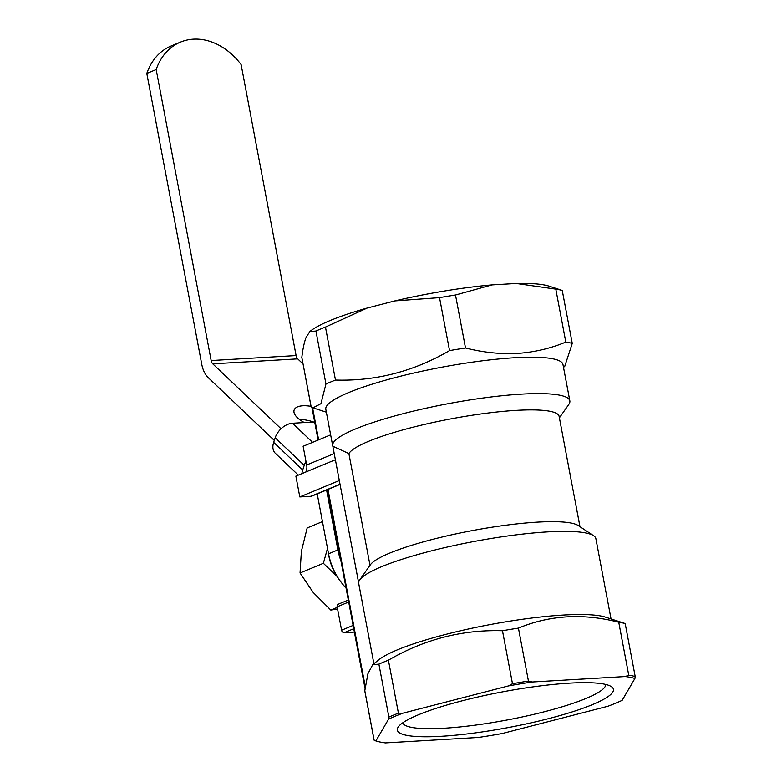 <?xml version="1.0" encoding="UTF-8"?>
<svg xmlns="http://www.w3.org/2000/svg" width="782" height="782" viewBox="0 0 782 782"><rect width="100%" height="100%" fill="white"/><g stroke="black" fill="none" stroke-linecap="round" stroke-linejoin="round"><path stroke-width="1.17" d="M592.453 704.621A109.949 18.064 -10.7 0 1 464.762 734.21A109.949 18.064 -10.7 0 1 398.302 726.898A109.949 18.064 -10.7 0 1 418.321 714.826A109.949 18.064 -10.7 0 1 528.759 687.486A109.949 18.064 -10.7 0 1 611.358 686.635A109.949 18.064 -10.7 0 1 592.453 704.621M402.75 722.812A103.302 16.969 169.3 0 0 475.026 725.168A103.302 16.969 169.3 0 0 585.972 698.482A103.302 16.969 169.3 0 0 605.727 684.455M579.97 526.677L559.12 416.366A107.271 17.624 169.3 0 0 516.208 410.364A107.271 17.624 169.3 0 0 411.303 427.656A107.271 17.624 169.3 0 0 348.889 453.589L332.839 446.239A120.672 19.824 169.3 0 1 332.692 445.691A120.672 19.824 169.3 0 1 396.083 415.565A120.672 19.824 169.3 0 1 521.565 394.128A120.672 19.824 169.3 0 1 569.843 400.883A120.672 19.824 169.3 0 1 568.797 404.441L559.394 417.813M569.843 400.883L562.962 364.49A120.672 19.824 169.3 0 0 514.693 357.736A120.672 19.824 169.3 0 0 389.211 379.182A120.672 19.824 169.3 0 0 325.811 409.299L332.692 445.691M555.807 289.125A141.053 23.177 -10.7 0 1 562.248 290.445L549.072 286.153A126.967 20.86 169.3 0 0 516.296 283.475L555.807 289.125L565.816 342.096C550.518 348.459 534.331 352.242 517.244 353.444C500.304 354.275 483.061 352.447 465.505 347.98A141.053 23.177 169.3 0 0 449.542 350.61C413.717 371.47 375.702 381.284 335.478 380.052A141.053 23.177 169.3 0 0 325.957 384.001L320.952 403.678L312.966 407.842L311.197 407.031M388.615 719.088A139.04 22.844 -10.7 0 1 402.789 713.213L398.419 713.155A141.053 23.177 169.3 0 0 388.898 717.104L388.615 719.088L375.868 740.935A139.04 22.844 -10.7 0 0 385.467 742.9L478.457 737.446A139.04 22.844 -10.7 0 0 502.239 733.526L607.985 706.234A139.04 22.844 -10.7 0 0 622.159 700.349L634.916 678.502L635.199 676.518A141.053 23.177 169.3 0 0 628.748 675.198L625.307 676.547A139.04 22.844 -10.7 0 1 634.916 678.502M311.148 407.041L301.823 357.433C302.82 349.134 304.188 342.584 305.918 337.785L309.721 331.656L315.948 331.03A141.053 23.177 -10.7 0 1 325.468 327.081L367.208 308.04A126.967 20.86 169.3 0 0 310.161 331.294L309.721 331.656M455.495 295.01L492.025 284.892A126.967 20.86 169.3 0 0 394.812 300.914L439.533 297.639A141.053 23.177 -10.7 0 1 455.495 295.01L465.505 347.98M512.484 683.712L508.535 685.912A139.04 22.844 -10.7 0 1 532.317 681.992L528.446 681.083A141.053 23.177 169.3 0 0 512.484 683.712L502.474 630.742A141.053 23.177 -10.7 0 1 518.437 628.112C549.844 615.072 583.284 613.117 618.748 622.228A141.053 23.177 -10.7 0 1 625.189 623.547L605.483 617.145A120.672 19.824 169.3 0 0 489.327 624.74A120.672 19.824 169.3 0 0 378.41 660.057L372.662 664.759L378.889 664.133A141.053 23.177 -10.7 0 1 388.41 660.184C424.235 639.334 462.25 629.52 502.474 630.742M375.868 740.935L374.089 740.143L364.774 690.848L367.911 673.771L372.662 664.759M315.948 331.03L325.957 384.001M367.208 308.04L394.812 300.914M335.478 380.052L325.468 327.081M439.533 297.639L449.542 350.61M492.025 284.892L516.296 283.475M563.509 367.364L564.741 366.357L572.258 343.415L562.248 290.445M572.258 343.415A141.053 23.177 169.3 0 0 565.816 342.096M370.003 565.318L348.889 453.589M611.045 618.943L595.874 538.642A120.672 19.824 169.3 0 0 593.606 535.709L578.221 525.524A107.271 17.624 169.3 0 0 471.566 530.734A107.271 17.624 169.3 0 0 370.365 564.799L359.759 579.892A120.672 19.824 169.3 0 0 358.713 583.45L373.894 663.752M593.606 535.709A120.672 19.824 169.3 0 0 473.618 541.564A120.672 19.824 169.3 0 0 359.759 579.892M358.664 582.883L332.839 446.239M635.199 676.518L625.189 623.547M625.307 676.547L532.317 681.992M618.748 622.228L628.748 675.198M528.446 681.083L518.437 628.112M508.535 685.912L402.789 713.213M398.419 713.155L388.41 660.184M378.889 664.133L388.898 717.104M340.053 484.41L312.047 496.032A5.366 4.164 -112.5 0 1 310.972 496.277L299.809 496.932L295.879 476.13L335.39 459.748M305.83 472.005A10.723 8.328 67.5 0 0 306.661 464.987L303.123 446.278L330.639 434.86M339.32 480.539L299.809 496.932M354.383 632.091L344.197 632.687A2.678 2.082 -112.5 0 1 341.587 630.204L353.122 625.424M348.704 602.032L337.169 606.812L341.587 630.204M337.169 606.812A2.678 2.082 -112.5 0 1 338.264 604.212L348.322 600.038M299.516 419.504A21.456 9.276 -161.7 0 1 313.553 422.006M304.325 422.554A21.456 9.276 -161.7 0 1 294.12 410.091A21.456 9.276 -161.7 0 1 302.878 405.77A21.456 9.276 -161.7 0 1 311.021 406.366M296.104 355.575L241.12 64.583A64.359 49.95 67.5 0 0 180.505 42.101A64.359 49.95 67.5 0 0 156.175 69.559L211.16 360.551L296.104 355.575A5.366 3.265 86.6 0 0 297.707 358.87L302.986 363.884M180.505 42.101L171.131 45.991A64.359 49.95 67.5 0 0 146.801 73.449L156.175 69.559M274.306 440.432L208.227 377.628A21.456 13.059 86.6 0 1 201.785 364.441L146.801 73.449M281.07 428.761L212.763 363.845A5.366 3.265 86.6 0 1 211.16 360.551M326.593 490.001L337.912 549.912L328.538 553.803A53.635 41.622 67.5 0 0 346.045 587.976M328.538 553.803L317.218 493.882M337.912 549.912A53.635 41.622 67.5 0 0 340.893 560.694M314.677 421.948L292.478 423.248A16.09 10.694 -46.5 0 0 275.186 437.773L273.671 442.358L302.712 469.953L304.227 465.368A16.09 10.694 133.5 0 1 305.997 461.497M302.712 469.953A16.09 10.694 133.5 0 0 301.96 473.609M298.323 475.124L275.332 453.277A16.09 10.694 -46.5 0 1 273.671 442.358M336.837 576.187L323.377 563.304L327.511 548.387M322.448 521.604L307.17 527.948L301.373 551.388L300.044 572.981L313.191 592.453L330.806 610.068L337.277 607.389M330.806 610.068L337.57 608.953M300.044 572.981L323.377 563.304M328.391 553.04A45.317 35.17 67.5 0 0 328.87 556.012A45.317 35.17 67.5 0 0 339.74 580.332M312.565 407.705L318.636 439.846M301.823 357.433L311.207 407.09M364.764 690.535L374.148 740.192M328 489.415L365.282 686.713M340.023 484.224L310.972 496.277M334.227 453.56L306.661 464.987M353.747 628.728L344.197 632.687M212.763 363.845L297.707 358.87M275.186 437.773L304.227 465.368M292.478 423.248L312.585 442.358M325.859 412.016L312.966 407.842M318.098 440.061L311.93 407.442M365.038 688.473L327.463 489.64"/></g></svg>
